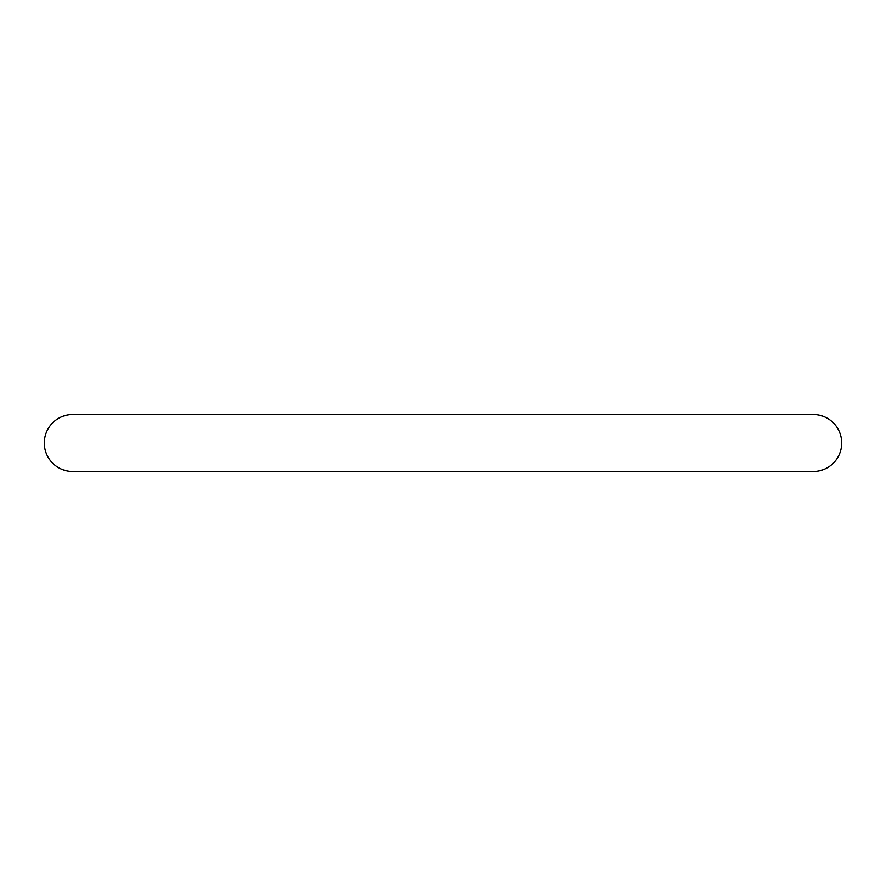 <?xml version="1.0" encoding="UTF-8"?>
<svg xmlns="http://www.w3.org/2000/svg" width="886" height="886" viewBox="0 0 886 886"><rect width="100%" height="100%" fill="white"/><g stroke="black" fill="none" stroke-linecap="round" stroke-linejoin="round"><path stroke-width="1.33" d="M841.7 443A28.474 28.474 0 0 0 813.226 414.526L72.774 414.526A28.474 28.474 0 0 0 44.3 443A28.474 28.474 0 0 0 72.774 471.474L813.226 471.474A28.474 28.474 0 0 0 841.7 443"/></g></svg>
